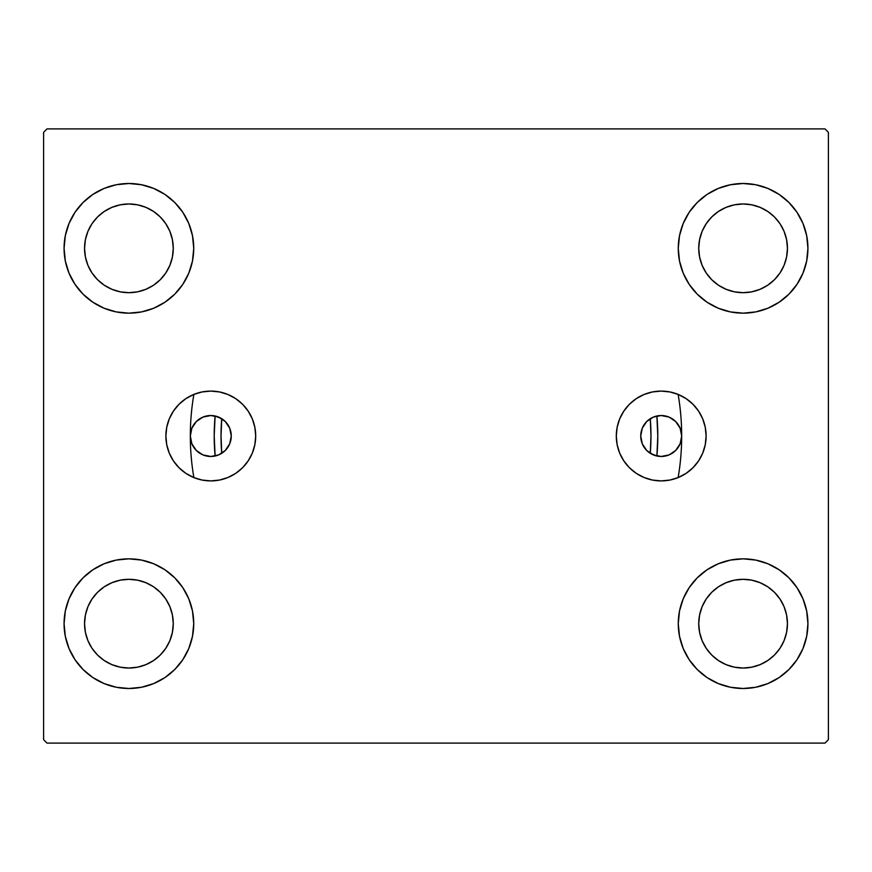 <?xml version="1.0" encoding="UTF-8"?>
<svg xmlns="http://www.w3.org/2000/svg" width="872" height="872" viewBox="0 0 872 872"><rect width="100%" height="100%" fill="white"/><g stroke="black" fill="none" stroke-linecap="round" stroke-linejoin="round"><path stroke-width="1.31" d="M678.133 477.594A245.675 245.675 0 0 0 678.133 394.406A245.675 245.675 0 0 1 681.675 436L680.116 443.837L675.68 450.475L669.042 454.912L661.205 456.47L653.368 454.912L646.73 450.475L642.293 443.837L640.735 436A20.47 20.47 0 0 1 661.205 415.53A20.47 20.47 0 0 1 681.675 436L681.675 435.956M193.867 394.406A245.675 245.675 0 0 0 193.867 477.594A245.675 245.675 0 0 1 190.325 436A20.47 20.47 0 0 1 210.795 415.53A20.47 20.47 0 0 1 231.265 436L229.707 428.163L225.27 421.525L218.632 417.089L210.795 415.53L202.958 417.089L196.32 421.525L191.884 428.163L190.325 436.044M616.297 436A44.908 44.908 0 0 1 661.205 391.092A44.908 44.908 0 0 1 706.113 436L705.241 444.764L702.69 453.189L698.537 460.95L692.957 467.752L686.155 473.333L678.383 477.485L669.969 480.036L661.205 480.908L652.441 480.036L644.016 477.485L636.255 473.333L629.453 467.752L623.872 460.95L619.72 453.189L617.158 444.764L616.297 436L617.158 427.236L619.72 418.811L623.872 411.05L629.453 404.248L636.255 398.668L644.016 394.515L652.441 391.964L661.205 391.092L669.969 391.964L678.383 394.515L686.155 398.668L692.957 404.248L698.537 411.05L702.69 418.811L705.241 427.236L706.113 436A44.908 44.908 0 0 1 661.205 480.908A44.908 44.908 0 0 1 616.297 436M165.887 436A44.908 44.908 0 0 1 210.795 391.092A44.908 44.908 0 0 1 255.703 436L254.842 444.764L252.281 453.189L248.128 460.95L242.547 467.752L235.745 473.333L227.984 477.485L219.559 480.036L210.795 480.908L202.032 480.036L193.617 477.485L185.845 473.333L179.043 467.752L173.463 460.95L169.31 453.189L166.759 444.764L165.887 436L166.759 427.236L169.31 418.811L173.463 411.05L179.043 404.248L185.845 398.668L193.617 394.515L202.032 391.964L210.795 391.092L219.559 391.964L227.984 394.515L235.745 398.668L242.547 404.248L248.128 411.05L252.281 418.811L254.842 427.236L255.703 436A44.908 44.908 0 0 1 210.795 480.908A44.908 44.908 0 0 1 165.887 436M64.07 623.665A64.833 64.833 0 0 1 128.903 558.843A64.833 64.833 0 0 1 193.737 623.665L192.494 636.32L188.799 648.485L182.815 659.69L174.749 669.511L164.928 677.577L153.712 683.561L141.547 687.256L128.903 688.499L116.259 687.256L104.095 683.561L92.89 677.577L83.058 669.511L75.003 659.69L69.008 648.485L65.324 636.32L64.07 623.665L65.324 611.021L69.008 598.857L75.003 587.652L83.058 577.831L92.89 569.765L104.095 563.77L116.259 560.086L128.903 558.843L141.547 560.086L153.712 563.77L164.928 569.765L174.749 577.831L182.815 587.652L188.799 598.857L192.494 611.021L193.737 623.665A64.833 64.833 0 0 1 128.903 688.499A64.833 64.833 0 0 1 64.07 623.665L65.324 611.021L69.008 598.857M678.263 248.335A64.833 64.833 0 0 1 743.097 183.502A64.833 64.833 0 0 1 807.93 248.335L806.676 260.979L802.992 273.143L796.997 284.348L788.942 294.169L779.11 302.235L767.905 308.23L755.741 311.914L743.097 313.157L730.453 311.914L718.288 308.23L707.072 302.235L697.251 294.169L689.185 284.348L683.201 273.143L679.506 260.979L678.263 248.335L679.506 235.68L683.201 223.515L689.185 212.31L697.251 202.489L707.072 194.423L718.288 188.439L730.453 184.744L743.097 183.502L755.741 184.744L767.905 188.439L779.11 194.423L788.942 202.489L796.997 212.31L802.992 223.515L806.676 235.68L807.93 248.335A64.833 64.833 0 0 1 743.097 313.157A64.833 64.833 0 0 1 678.263 248.335M678.263 623.665A64.833 64.833 0 0 1 743.097 558.843A64.833 64.833 0 0 1 807.93 623.665L806.676 636.32L802.992 648.485L796.997 659.69L788.942 669.511L779.11 677.577L767.905 683.561L755.741 687.256L743.097 688.499L730.453 687.256L718.288 683.561L707.072 677.577L697.251 669.511L689.185 659.69L683.201 648.485L679.506 636.32L678.263 623.665L679.506 611.021L683.201 598.857L689.185 587.652L697.251 577.831L707.072 569.765L718.288 563.77L730.453 560.086L743.097 558.843L755.741 560.086L767.905 563.77L779.11 569.765L788.942 577.831L796.997 587.652L802.992 598.857L806.676 611.021L807.93 623.665A64.833 64.833 0 0 1 743.097 688.499A64.833 64.833 0 0 1 678.263 623.665M64.07 248.335A64.833 64.833 0 0 1 128.903 183.502A64.833 64.833 0 0 1 193.737 248.335L192.494 260.979L188.799 273.143L182.815 284.348L174.749 294.169L164.928 302.235L153.712 308.23L141.547 311.914L128.903 313.157L116.259 311.914L104.095 308.23L92.89 302.235L83.058 294.169L75.003 284.348L69.008 273.143L65.324 260.979L64.07 248.335L65.324 235.68L69.008 223.515L75.003 212.31L83.058 202.489L92.89 194.423L104.095 188.439L116.259 184.744L128.903 183.502L141.547 184.744L153.712 188.439L164.928 194.423L174.749 202.489L182.815 212.31L188.799 223.515L192.494 235.68L193.737 248.335A64.833 64.833 0 0 1 128.903 313.157A64.833 64.833 0 0 1 64.07 248.335L65.324 235.68L69.008 223.515M84.551 248.335A44.363 44.363 0 0 1 128.903 203.972A44.363 44.363 0 0 1 173.266 248.335A44.363 44.363 0 0 1 128.903 292.687A44.363 44.363 0 0 1 84.551 248.335L85.401 239.68L87.919 231.353L92.018 223.69L97.533 216.965L104.259 211.449L111.932 207.351L120.249 204.822L128.903 203.972L137.558 204.822L145.875 207.351L153.548 211.449L160.274 216.965L165.789 223.69L169.887 231.353L172.405 239.68L173.266 248.335L172.405 256.989L169.887 265.306L165.789 272.98L160.274 279.694L153.548 285.209L145.875 289.308L137.558 291.837L128.903 292.687L120.249 291.837L111.932 289.308L104.259 285.209L97.533 279.694L92.018 272.98L87.919 265.306L85.401 256.989L84.551 248.335M698.734 623.665A44.363 44.363 0 0 1 743.097 579.313A44.363 44.363 0 0 1 787.449 623.665A44.363 44.363 0 0 1 743.097 668.028A44.363 44.363 0 0 1 698.734 623.665L699.595 615.011L702.113 606.694L706.211 599.02L711.726 592.306L718.452 586.791L726.125 582.692L734.442 580.163L743.097 579.313L751.751 580.163L760.068 582.692L767.742 586.791L774.467 592.306L779.982 599.02L784.081 606.694L786.599 615.011L787.449 623.665L786.599 632.32L784.081 640.648L779.982 648.31L774.467 655.036L767.742 660.551L760.068 664.649L751.751 667.178L743.097 668.028L734.442 667.178L726.125 664.649L718.452 660.551L711.726 655.036L706.211 648.31L702.113 640.648L699.595 632.32L698.734 623.665M698.734 248.335A44.363 44.363 0 0 1 743.097 203.972A44.363 44.363 0 0 1 787.449 248.335A44.363 44.363 0 0 1 743.097 292.687A44.363 44.363 0 0 1 698.734 248.335L699.595 239.68L702.113 231.353L706.211 223.69L711.726 216.965L718.452 211.449L726.125 207.351L734.442 204.822L743.097 203.972L751.751 204.822L760.068 207.351L767.742 211.449L774.467 216.965L779.982 223.69L784.081 231.353L786.599 239.68L787.449 248.335L786.599 256.989L784.081 265.306L779.982 272.98L774.467 279.694L767.742 285.209L760.068 289.308L751.751 291.837L743.097 292.687L734.442 291.837L726.125 289.308L718.452 285.209L711.726 279.694L706.211 272.98L702.113 265.306L699.595 256.989L698.734 248.335M84.551 623.665A44.363 44.363 0 0 1 128.903 579.313A44.363 44.363 0 0 1 173.266 623.665A44.363 44.363 0 0 1 128.903 668.028A44.363 44.363 0 0 1 84.551 623.665L85.401 615.011L87.919 606.694L92.018 599.02L97.533 592.306L104.259 586.791L111.932 582.692L120.249 580.163L128.903 579.313L137.558 580.163L145.875 582.692L153.548 586.791L160.274 592.306L165.789 599.02L169.887 606.694L172.405 615.011L173.266 623.665L172.405 632.32L169.887 640.648L165.789 648.31L160.274 655.036L153.548 660.551L145.875 664.649L137.558 667.178L128.903 668.028L120.249 667.178L111.932 664.649L104.259 660.551L97.533 655.036L92.018 648.31L87.919 640.648L85.401 632.32L84.551 623.665M650.076 453.189L657.041 456.045M661.314 456.47L662.262 456.448M665.598 456.002L667.102 455.609M669.685 454.628L671.222 453.854M673.413 452.437L674.786 451.315M676.618 449.483L677.708 448.11M679.135 445.875L679.888 444.371M680.879 441.646L681.228 440.284M190.772 440.284L191.121 441.646M192.113 444.371L192.865 445.875M194.293 448.11L195.383 449.483M197.214 451.315L198.587 452.437M200.778 453.854L202.315 454.628M204.898 455.609L206.402 456.002M209.738 456.448L210.686 456.47M214.959 456.045L218.589 454.933M218.545 454.955L221.924 453.189M824.988 128.903L47.012 128.903L43.6 132.315L43.6 739.685L47.012 743.097L824.988 743.097L828.4 739.685L828.4 132.315L824.988 128.903L47.012 128.903L43.6 132.315L43.6 739.685L47.012 743.097L824.988 743.097L828.4 739.685L828.4 132.315L824.988 128.903M75.003 587.652L83.058 577.831M83.058 669.511L75.003 659.69M69.008 648.485L65.324 636.32M788.942 202.489L796.997 212.31M802.992 223.515L806.676 235.68M807.93 248.335L806.676 260.979L802.992 273.143M796.997 284.348L788.942 294.169M788.942 577.831L796.997 587.652M802.992 598.857L806.676 611.021M807.93 623.665L806.676 636.32L802.992 648.485M796.997 659.69L788.942 669.511M75.003 212.31L83.058 202.489M83.058 294.169L75.003 284.348M69.008 273.143L65.324 260.979M681.228 431.716L680.879 430.354M679.888 427.629L679.135 426.125M677.708 423.89L676.618 422.517M674.786 420.685L673.413 419.563M671.222 418.146L669.685 417.372M667.102 416.391L665.598 415.998M662.262 415.552L661.314 415.53M657.041 415.955L653.411 417.067M221.924 418.811L214.959 415.955M210.686 415.53L209.738 415.552M206.402 415.998L204.898 416.391M202.315 417.372L200.778 418.146M198.587 419.563L197.214 420.685M195.383 422.517L194.293 423.89M192.865 426.125L192.113 427.629M191.121 430.354L190.772 431.716M653.455 417.045L650.076 418.811M641.258 440.643L641.639 442.028M642.871 445.123L643.623 446.486M645.705 449.385L646.479 450.225M225.521 450.225L226.295 449.385M228.377 446.486L229.129 445.123M230.361 442.028L230.742 440.643M230.742 431.357L230.361 429.972M229.129 426.877L228.377 425.514M226.295 422.615L225.521 421.776M646.479 421.776L645.705 422.615M643.623 425.514L642.871 426.877M641.639 429.972L641.258 431.357M174.749 294.169L164.928 302.235M164.928 194.423L174.749 202.489L182.815 212.31M707.072 677.577L697.251 669.511L689.185 659.69M697.251 577.831L707.072 569.765M689.185 212.31L697.251 202.489L707.072 194.423M182.815 659.69L174.749 669.511L164.928 677.577M192.494 235.68L188.799 223.515M104.095 188.439L92.89 194.423M679.506 636.32L683.201 648.485M767.905 683.561L779.11 677.577M730.453 184.744L727.095 185.507M697.251 294.169L707.072 302.235M174.749 577.831L164.928 569.765M141.547 687.256L144.905 686.493M235.745 398.668L236.748 399.354M235.745 473.333L234.96 473.845M173.463 460.95L169.31 453.189M190.325 436L191.884 443.837L196.32 450.475L202.958 454.912L210.795 456.47L218.632 454.912L225.27 450.475L229.707 443.837L231.265 436A20.47 20.47 0 0 1 210.795 456.47A20.47 20.47 0 0 1 190.325 436L190.325 435.782M629.453 467.752L630.511 468.776M636.255 473.333L637.04 473.845M698.537 460.95L702.69 453.189M636.255 398.668L635.252 399.354M640.735 436L642.293 428.163L646.73 421.525L653.368 417.089L661.205 415.53L669.042 417.089L675.68 421.525L680.116 428.163L681.675 436A20.47 20.47 0 0 1 661.205 456.47A20.47 20.47 0 0 1 640.735 436M215.112 456.012A221.793 221.793 0 0 1 215.112 415.988L214.207 435.804L215.112 456.012M656.889 415.988A221.793 221.793 0 0 1 656.889 456.012L657.793 436.196L656.889 415.988M650.97 436A214.97 214.97 0 0 1 650.272 453.309L650.97 436A214.97 214.97 0 0 0 650.272 418.691L650.97 436M221.728 453.309A214.97 214.97 0 0 1 221.728 418.691L221.03 436L221.728 453.309"/></g></svg>
